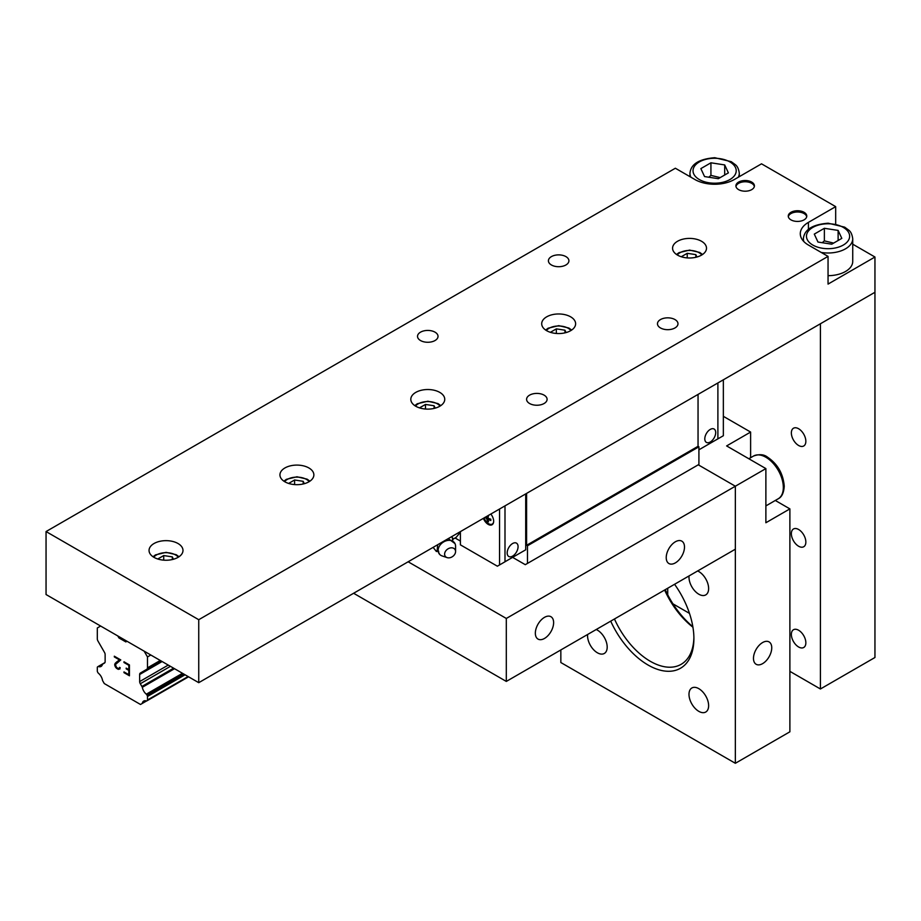 <?xml version="1.0" encoding="UTF-8"?>
<svg xmlns="http://www.w3.org/2000/svg" width="921" height="921" viewBox="0 0 921 921"><rect width="100%" height="100%" fill="white"/><g stroke="black" fill="none" stroke-linecap="round" stroke-linejoin="round"><path stroke-width="1.38" d="M762.611 663.638A12.917 7.46 -60 0 1 756.153 664.283A12.917 7.46 -60 0 1 756.153 649.363A12.917 7.46 -60 0 1 769.07 641.902A12.917 7.46 -60 0 1 771.05 652.252A12.917 7.46 -60 0 1 762.611 663.638M693.893 637.32A61.695 35.62 60 0 1 681.126 664.329A61.695 35.62 60 0 1 650.272 661.278A61.695 35.62 60 0 1 614.457 618.981M610.715 621.145A64.781 37.404 -120 0 0 661.98 670.58A64.781 37.404 -120 0 0 693.904 638.61A64.781 37.404 -120 0 0 674.563 584.282M664.628 590.016A61.695 35.62 -120 0 0 692.926 627.224M560.843 649.938L560.843 662.533L735.349 763.29L735.349 486.219L698.268 464.817L735.349 486.219L765.881 468.593L726.623 445.925L750.615 432.064L723.353 416.327M697.646 570.951A13.884 8.013 60 0 1 698.809 571.55A13.884 8.013 60 0 1 707.881 583.776A13.884 8.013 60 0 1 705.751 594.897A13.884 8.013 60 0 1 694.526 590.603A13.884 8.013 60 0 1 689.058 575.913M596.221 629.515A13.884 8.013 60 0 1 597.372 630.102A13.884 8.013 60 0 1 606.444 642.34A13.884 8.013 60 0 1 604.314 653.461A13.884 8.013 60 0 1 593.089 649.167A13.884 8.013 60 0 1 587.633 634.477M698.809 688.666A13.884 8.013 60 0 1 707.881 700.904A13.884 8.013 60 0 1 705.751 712.025A13.884 8.013 60 0 1 691.867 704.012A13.884 8.013 60 0 1 691.867 687.975A13.884 8.013 60 0 1 698.809 688.666M692.845 626.706A64.781 37.404 60 0 1 665.238 589.659M775.298 500.471L789.884 508.887L765.881 522.748L765.881 468.593M735.349 763.29L789.884 731.804L789.884 508.887M750.615 432.064L750.615 457.725M798.599 529.483A10.258 5.917 60 0 1 805.299 538.52A10.258 5.917 60 0 1 803.734 546.74A10.258 5.917 60 0 1 798.599 546.234A10.258 5.917 60 0 1 791.91 537.196A10.258 5.917 60 0 1 793.476 528.976A10.258 5.917 60 0 1 798.599 529.483M798.599 428.737A10.258 5.917 60 0 1 805.299 437.774A10.258 5.917 60 0 1 803.734 445.983A10.258 5.917 60 0 1 798.599 445.476A10.258 5.917 60 0 1 791.91 436.439A10.258 5.917 60 0 1 793.476 428.23A10.258 5.917 60 0 1 798.599 428.737M798.599 630.24A10.258 5.917 60 0 1 805.299 639.266A10.258 5.917 60 0 1 803.734 647.486A10.258 5.917 60 0 1 798.599 646.979A10.258 5.917 60 0 1 791.91 637.942A10.258 5.917 60 0 1 793.476 629.734A10.258 5.917 60 0 1 798.599 630.24M789.884 671.351L820.415 688.989L874.95 657.502L874.95 257.017L828.048 284.094L828.048 256.383L808.419 245.044A27.768 16.025 180 0 1 800.291 233.715A27.768 16.025 180 0 1 808.419 222.375L835.681 206.638L835.681 223.941M672.963 603.854L689.484 613.386M820.415 688.989L820.415 323.766L874.95 292.279L198.74 682.68L46.05 594.529L46.05 531.555L675.358 168.232L694.987 179.56A27.768 16.025 180 0 0 734.256 179.56L761.517 163.823L835.681 206.638M667.725 588.231L667.725 594.782M551.414 264.972A10.258 5.917 180 0 1 548.409 260.793A10.258 5.917 180 0 1 558.656 254.875A10.258 5.917 180 0 1 568.913 260.793A10.258 5.917 180 0 1 562.581 266.261A10.258 5.917 180 0 1 551.414 264.972M660.472 327.945A10.258 5.917 180 0 1 657.467 323.755A10.258 5.917 180 0 1 667.725 317.837A10.258 5.917 180 0 1 677.983 323.755A10.258 5.917 180 0 1 671.651 329.223A10.258 5.917 180 0 1 660.472 327.945M529.598 403.513A10.258 5.917 180 0 1 526.593 399.323A10.258 5.917 180 0 1 536.851 393.405A10.258 5.917 180 0 1 547.097 399.323A10.258 5.917 180 0 1 540.765 404.791A10.258 5.917 180 0 1 529.598 403.513M420.529 340.54A10.258 5.917 180 0 1 417.524 336.349A10.258 5.917 180 0 1 427.781 330.432A10.258 5.917 180 0 1 438.028 336.349A10.258 5.917 180 0 1 431.707 341.818A10.258 5.917 180 0 1 420.529 340.54M852.731 244.18L874.95 257.017M828.048 256.383L198.74 619.706L46.05 531.555M154.026 557.378A16.969 9.797 180 0 1 149.052 550.447A16.969 9.797 180 0 1 166.022 540.65A16.969 9.797 180 0 1 182.991 550.447A16.969 9.797 180 0 1 172.515 559.496A16.969 9.797 180 0 1 154.026 557.378M415.785 406.253A16.969 9.797 180 0 1 410.812 399.323A16.969 9.797 180 0 1 427.781 389.525A16.969 9.797 180 0 1 444.751 399.323A16.969 9.797 180 0 1 434.275 408.371A16.969 9.797 180 0 1 415.785 406.253M677.545 255.129A16.969 9.797 180 0 1 672.572 248.198A16.969 9.797 180 0 1 689.541 238.401A16.969 9.797 180 0 1 706.499 248.198A16.969 9.797 180 0 1 696.034 257.247A16.969 9.797 180 0 1 677.545 255.129M546.66 330.685A16.969 9.797 180 0 1 541.698 323.755A16.969 9.797 180 0 1 558.656 313.969A16.969 9.797 180 0 1 575.625 323.755A16.969 9.797 180 0 1 565.149 332.815A16.969 9.797 180 0 1 546.66 330.685M284.9 481.81A16.969 9.797 180 0 1 279.938 474.879A16.969 9.797 180 0 1 296.896 465.093A16.969 9.797 180 0 1 313.865 474.879A16.969 9.797 180 0 1 303.389 483.939A16.969 9.797 180 0 1 284.9 481.81M738.619 189.634A9.256 5.342 180 0 1 735.902 185.858A9.256 5.342 180 0 1 745.158 180.516A9.256 5.342 180 0 1 754.414 185.858A9.256 5.342 180 0 1 748.704 190.797A9.256 5.342 180 0 1 738.619 189.634M790.966 219.866A9.256 5.342 180 0 1 788.261 216.078A9.256 5.342 180 0 1 797.517 210.736A9.256 5.342 180 0 1 806.773 216.078A9.256 5.342 180 0 1 801.051 221.017A9.256 5.342 180 0 1 790.966 219.866M198.74 682.68L198.74 619.706M666.228 557.608A12.917 7.46 -60 0 1 671.858 544.61A12.917 7.46 -60 0 1 681.816 541.145A12.917 7.46 -60 0 1 681.816 556.065A12.917 7.46 -60 0 1 668.899 563.525A12.917 7.46 -60 0 1 666.228 557.608M506.308 681.425L735.349 549.192L735.349 486.219L506.308 618.452L506.308 681.425L353.618 593.262M535.343 633.176A12.917 7.46 -60 0 1 540.984 620.178A12.917 7.46 -60 0 1 550.942 616.713A12.917 7.46 -60 0 1 550.942 631.633A12.917 7.46 -60 0 1 538.025 639.093A12.917 7.46 -60 0 1 535.343 633.176M408.153 561.787L506.308 618.452M717.896 382.952L717.896 438.868L715.709 440.123L717.885 438.845L717.885 382.952M717.896 438.868L723.353 435.725L723.353 379.797M710.252 442.011A7.713 4.455 -60 0 1 706.395 442.391A7.713 4.455 -60 0 1 705.21 436.209A7.713 4.455 -60 0 1 710.252 429.416A7.713 4.455 -60 0 1 714.109 429.036A7.713 4.455 -60 0 1 715.283 435.219A7.713 4.455 -60 0 1 710.252 442.011M698.912 449.805L717.885 438.845M504.996 505.871L504.996 561.787L497.363 566.196L460.396 544.841L460.396 532.246A16.198 9.348 60 0 0 460.373 531.624M453.155 539.096L456.16 537.357L460.396 532.257M438.73 551.253L436.37 551.495L433.135 547.362M451.566 536.713L453.247 538.854L452.349 541.041M451.67 536.655L453.247 538.854M435.472 550.367A11.19 8.439 144.3 0 0 437.613 551.103M452.453 540.454A11.19 8.439 144.3 0 0 452.349 537.714M455.573 551.529L455.573 546.234A9.44 7.115 144.3 0 0 454.974 543.574A9.44 7.115 144.3 0 0 442.702 542.538A9.44 7.115 144.3 0 0 439.754 554.488A9.44 7.115 144.3 0 0 442.08 555.916L447.099 557.608A5.929 4.467 144.3 0 0 452.706 556.468A5.929 4.467 144.3 0 0 455.573 551.529A5.929 4.467 144.3 0 0 447.491 549.204A5.929 4.467 144.3 0 0 447.099 557.608M488.544 521.816L487.416 521.159L486.783 518.903L487.923 518.247L490.812 519.191L490.812 520.503L487.923 519.559L488.544 521.816M488.222 520.699L487.416 521.159M489.35 518.73L487.923 519.559M488.544 515.265L487.923 518.247M488.222 516.762L486.783 517.59L487.059 516.221M486.012 516.831L486.783 517.59M486.783 518.903L485.148 517.234M493.621 521.965A7.207 4.156 60 0 1 492.01 524.187A7.207 4.156 60 0 1 484.112 517.924M490.812 514.056A7.713 4.455 60 0 1 492.056 524.763A7.713 4.455 60 0 1 483.41 518.327M499.55 509.014L499.55 564.93M460.396 541.064L455.066 537.991M512.617 556.111A7.713 4.455 -60 0 1 508.772 556.491A7.713 4.455 -60 0 1 507.586 550.309A7.713 4.455 -60 0 1 512.617 543.517A7.713 4.455 -60 0 1 516.474 543.137A7.713 4.455 -60 0 1 517.66 549.319A7.713 4.455 -60 0 1 512.617 556.111M525.707 493.909L525.707 549.802L504.996 561.752M525.707 549.802L523.531 551.057M698.049 394.407L698.049 446.294L698.912 446.8L698.912 464.437L525.281 564.677L512.617 557.366M527.468 563.422L527.468 545.785L526.593 545.29L526.593 493.403M527.468 545.785L698.912 446.8M526.593 545.29L698.049 446.294M128.813 674.702L128.813 670.361L128.825 674.69L123.978 671.916L124.001 672.629L123.978 671.916M128.813 670.361L126.177 668.842L128.825 670.35M126.177 668.842L126.177 668.116L126.2 668.83M126.177 668.116L128.825 669.625L128.813 665.296L128.825 669.625M128.813 665.296L123.978 662.498L128.825 665.284M123.978 662.498L123.978 661.773L124.001 662.498M123.978 672.641L129.435 675.772L123.978 672.641M123.978 661.773L129.435 664.927L129.435 675.795M119.58 667.944L120.214 667.713L119.776 669.164M118.383 669.406L116.599 668.358L118.406 669.406M116.576 668.37L115.666 667.311L116.599 668.358M115.666 667.311L115.217 666.505L115.689 667.311M115.206 666.516L114.745 665.192L115.217 666.505M114.745 665.192L114.768 664.11L114.768 665.181M115.206 663.339L116.553 662.061L115.217 663.339M116.53 662.072L119.454 659.885L116.553 662.061M119.454 659.885L114.319 656.926L119.465 659.873M119.592 667.357L119.592 667.932M114.319 656.201L120.778 659.931L115.39 664.571L116.633 667.679L119.166 668.658M98.489 666.585L102.473 664.283A7.403 4.271 60 0 1 101.068 666.436A7.403 4.271 60 0 1 98.489 666.585A1.543 0.886 60 0 0 97.96 666.608L97.626 666.804A1.543 0.886 60 0 0 97.315 667.506L97.315 671.029A1.543 0.886 60 0 0 97.626 672.111L97.983 672.721A1.543 0.886 60 0 0 98.524 673.343A7.403 4.271 60 0 1 102.519 680.377A1.485 0.863 60 0 0 102.668 680.746L104.292 683.566L140.499 704.473L142.133 703.529A1.485 0.863 60 0 0 142.283 703.333A7.403 4.271 60 0 1 143.711 701.065A7.403 4.271 60 0 1 146.278 700.916A1.543 0.886 60 0 0 146.807 700.916L147.164 700.708A1.543 0.886 60 0 0 147.487 699.995L147.487 696.472A1.543 0.886 60 0 0 147.164 695.401L146.83 694.825A1.543 0.886 60 0 0 146.301 694.181A7.403 4.271 60 0 1 142.318 687.296A1.543 0.886 60 0 0 141.892 686.49L140.303 683.739A3.085 1.784 60 0 1 139.658 681.586L139.658 674.494A3.085 1.784 60 0 1 140.291 673.09L146.853 669.245A3.085 1.784 60 0 0 147.487 667.84L147.487 656.938L144.16 651.17L126.994 641.258L125.843 641.914L118.947 637.942L117.796 635.951L100.631 626.038L97.315 627.972L97.315 638.875A3.085 1.784 60 0 0 97.948 641.016L104.499 652.413A3.085 1.784 60 0 1 105.132 654.555L105.132 661.646A3.085 1.784 60 0 1 104.487 663.062L102.899 663.983A1.543 0.886 60 0 0 102.692 664.041L104.729 662.867M97.96 666.608L104.925 662.59M142.133 703.529L146.566 700.962M142.283 703.333L146.404 700.95M147.164 700.708L188.563 676.808L147.164 700.708M142.318 687.296L174.518 668.704M141.892 686.49L173.62 668.174M147.487 656.938L150.814 655.015M118.947 637.942L120.098 637.274M728.384 172.872L718.311 178.697L704.553 176.567L700.858 168.612L710.931 162.798L724.7 164.928L728.384 172.872M720.187 177.615L710.931 175.393L710.931 162.798M724.7 175.002L724.7 164.928M710.931 175.393L708.79 177.223M821.233 252.446A24.683 14.252 0 0 0 845.501 248.831A24.683 14.252 0 0 0 852.731 238.758L852.731 261.426A24.683 14.252 180 0 1 845.501 271.499A24.683 14.252 180 0 1 828.048 275.667M841.817 238.366L831.744 244.18L817.975 242.05L814.291 234.107L824.364 228.293L838.122 230.411L841.817 238.366M833.609 243.098L824.364 240.876L824.364 228.293M838.122 240.496L838.122 230.411M824.364 240.876L822.223 242.707M788.318 216.711A9.256 5.342 180 0 1 797.517 212.003A9.256 5.342 180 0 1 806.704 216.711M735.971 186.491A9.256 5.342 180 0 1 745.158 181.771A9.256 5.342 180 0 1 754.357 186.491M681.264 256.752L687.239 253.31L695.839 254.633L696.932 257.017M687.239 257.903L687.239 253.31M695.839 254.633L695.839 257.293M550.39 332.308L556.353 328.866L564.953 330.202L566.058 332.573M556.353 333.46L556.353 328.866M564.953 330.202L564.953 332.861M419.516 407.876L425.479 404.434L434.079 405.758L435.184 408.141M425.479 409.028L425.479 404.434M434.079 405.758L434.079 408.417M288.63 483.433L294.593 479.991L303.193 481.326L304.298 483.698M294.593 484.584L294.593 479.991M303.193 481.326L303.193 483.986M157.756 559.001L163.719 555.559L172.319 556.883L173.424 559.266M163.719 560.152L163.719 555.559M172.319 556.883L172.319 559.542M808.419 222.375L808.419 229.202M147.487 699.995L188.103 676.544M147.487 696.472L185.052 674.782M147.164 695.401L183.97 674.149M146.83 694.825L183.314 673.769M146.301 694.181L182.485 673.297M140.303 683.739L170.431 666.332M139.658 681.586L168.255 665.077M139.658 674.494L162.108 661.531M140.291 673.09L161.21 661.013M146.853 669.245L161.163 660.99M147.487 667.84L160.254 660.461M729.893 179.56A21.597 12.468 180 0 1 693.766 173.977A21.597 12.468 180 0 1 720.21 158.7A21.597 12.468 180 0 1 729.893 179.56M738.343 177.2A24.683 14.252 0 0 0 739.298 173.263C738.734 169.038 737.399 166.171 735.303 164.652L731.239 161.67L714.754 157.71C699.074 158.976 690.808 164.157 689.944 173.263A24.683 14.252 0 0 0 690.911 177.2M843.325 245.044A21.597 12.468 180 0 1 807.199 239.46A21.597 12.468 180 0 1 833.643 224.194A21.597 12.468 180 0 1 843.325 245.044M852.731 238.758C852.155 234.533 850.831 231.655 848.736 230.146L844.672 227.153L828.186 223.204C812.506 224.459 804.24 229.651 803.377 238.758A24.683 14.252 0 0 0 803.86 241.59M778.222 498.779C781.779 497.11 783.783 492.919 784.243 486.219C783.195 473.705 777.658 464.034 767.619 457.219C764.039 454.329 759.353 453.938 753.539 456.033A24.683 14.252 60 0 1 772.558 462.641A24.683 14.252 60 0 1 783.334 487.485A24.683 14.252 60 0 1 778.222 498.779L765.881 505.905M677.246 254.944A13.573 7.84 180 0 1 679.94 252.734A13.573 7.84 180 0 1 701.825 254.944M546.372 330.512A13.573 7.84 180 0 1 549.066 328.29A13.573 7.84 180 0 1 570.951 330.512M415.486 406.069A13.573 7.84 180 0 1 418.18 403.859A13.573 7.84 180 0 1 440.077 406.069M284.612 481.637A13.573 7.84 180 0 1 287.306 479.415A13.573 7.84 180 0 1 309.191 481.637M153.726 557.193A13.573 7.84 180 0 1 156.42 554.983A13.573 7.84 180 0 1 178.317 557.193M448.285 538.612L454.974 543.574M437.671 544.737L437.245 549.733L439.754 554.488M492.01 524.187L493.08 523.715M689.944 173.263L689.944 176.648M739.298 173.263L739.298 176.648M803.377 238.758L803.377 241.06M753.539 456.033L748.842 458.75M702.539 254.495L699.764 252.469L689.622 250.098L679.019 252.642L676.544 254.495M571.653 330.052L568.879 328.037L558.736 325.654L548.133 328.198L545.658 330.052M440.779 405.62L438.005 403.594L427.862 401.222L417.259 403.766L414.784 405.62M309.905 481.176L307.119 479.162L296.988 476.779L286.373 479.323L283.898 481.176M179.019 556.745L176.245 554.718L166.102 552.347L155.499 554.891L153.024 556.745"/></g></svg>
